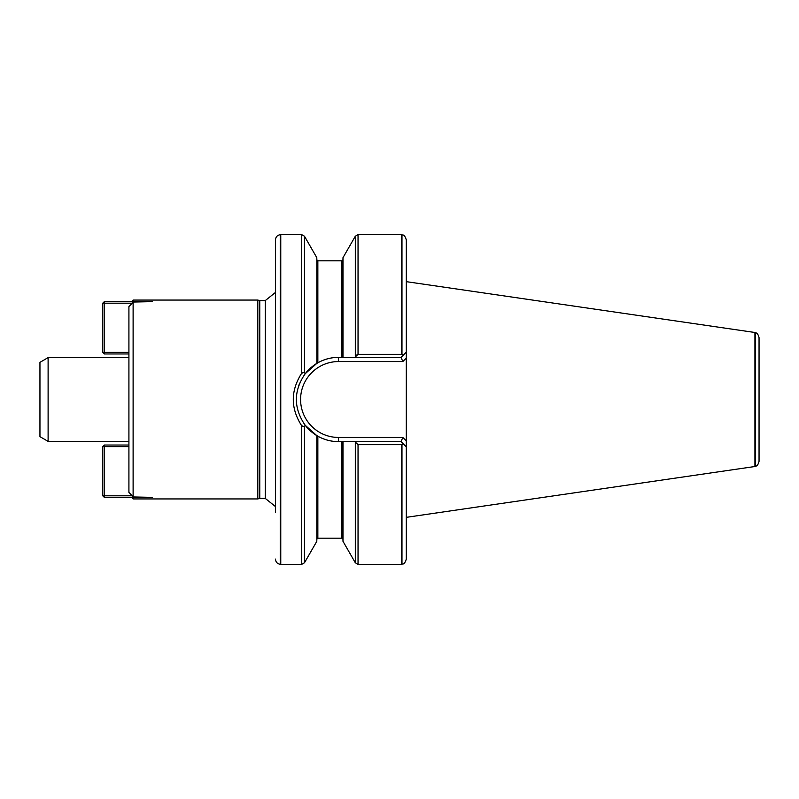 <?xml version="1.0" encoding="UTF-8"?>
<svg xmlns="http://www.w3.org/2000/svg" width="799" height="799" viewBox="0 0 799 799"><rect width="100%" height="100%" fill="white"/><g stroke="black" fill="none" stroke-linecap="round" stroke-linejoin="round"><path stroke-width="1.2" d="M133.113 301.632L133.113 300.064L257.807 300.064L257.807 498.936L133.113 498.936L133.113 497.368M128.919 445.033L104.319 445.033L104.319 495.799L132.215 495.799L128.919 492.424L128.919 306.576L132.215 303.201L104.319 303.201L104.319 352.399L128.919 352.399M128.919 353.967L104.319 353.967L104.319 352.399L102.751 352.399L102.751 303.201L104.319 303.201L104.319 301.632L152.469 301.632L133.113 302.052L132.215 303.201M132.215 495.799L133.113 496.948L133.113 302.052M133.113 496.948L152.469 497.368L104.319 497.368L104.319 495.799L102.751 495.799L102.751 446.601L128.919 446.601M401.977 234.736L401.458 234.636L401.458 354.347L401.977 354.466L401.977 234.736C402.636 235.515 404.144 233.328 406.301 239.89L406.301 559.11L406.301 517.343L754.935 466.506L754.935 332.494L406.301 281.657M401.977 354.466L403.395 355.046L406.301 352.139L406.301 358.062L402.806 361.557L401.068 357.373L354.826 357.373L358.042 354.347L401.458 354.347M402.806 361.557L338.526 361.557A37.943 37.943 0 0 0 300.584 399.5A37.943 37.943 0 0 0 338.526 437.443L402.806 437.443L406.301 440.938L406.301 446.861L403.395 443.954L401.458 444.653L401.458 564.364L358.042 564.364L358.042 444.653L354.826 441.627L342.981 441.627L342.981 541.303L355.315 562.786L358.042 564.364M401.458 444.653L358.042 444.653M401.458 234.636L358.042 234.636L355.315 236.214L342.981 257.697L342.981 357.373L354.826 357.373L338.526 357.373C331.136 357.403 324.244 359.21 317.852 362.786L316.813 363.395L317.852 362.786L317.852 260.814L316.813 259.765M403.395 443.954L401.068 441.627L338.526 441.627C331.136 441.597 324.244 439.79 317.852 436.214C324.244 439.79 331.136 441.597 338.526 441.627A42.127 42.127 0 0 1 316.823 435.605L317.852 436.214L316.813 435.605L316.813 541.303L304.469 562.786L304.469 426.586L301.742 425.867C290.486 408.289 290.486 390.711 301.742 373.133L304.469 372.414L305.188 373.742L316.813 363.395L305.348 373.533M316.863 363.365L316.813 257.697L304.469 236.214L304.469 372.414M304.469 236.214L301.742 234.636L280.769 234.636L280.769 564.364L301.742 564.364L304.469 562.786M759.05 399.5L759.05 337.637C757.352 331.735 755.954 333.393 755.455 332.674L755.455 466.326C755.954 465.607 757.352 467.265 759.05 461.363L759.05 399.5M356.294 355.006L355.315 356.304L355.315 236.214M305.348 425.468L316.813 435.605L305.188 425.258L304.469 426.586M305.188 373.742A42.127 42.127 0 0 1 338.526 357.373A42.127 42.127 0 0 0 305.188 373.742C293.433 390.911 293.433 408.089 305.188 425.258A42.127 42.127 0 0 0 316.813 435.605A42.127 42.127 0 0 1 305.188 425.258M401.068 357.373L403.395 355.046M298.646 385.907A42.127 42.127 0 0 1 299.745 383.041A42.127 42.127 0 0 0 298.646 385.907M402.806 437.443L401.068 441.627M275.465 512.329L275.465 239.9L275.465 512.329M265.258 300.584L265.258 498.416L259.765 498.416L259.765 300.584L265.258 300.584L275.465 292.444M48.11 357.632L39.95 362.337L39.95 436.663L48.11 441.368L48.11 357.632L128.919 357.632M102.751 495.799L104.319 497.368M104.319 445.033L102.751 446.601M104.319 301.632L102.751 303.201M102.751 352.399L104.319 353.967M401.977 444.534L401.977 564.264C402.636 563.485 404.144 565.672 406.301 559.11M358.042 234.636L358.042 354.347M355.315 442.696L355.315 562.786M341.932 441.627L341.932 538.186L342.981 539.235M342.981 259.765L341.932 260.814L341.932 357.373M317.852 436.214L317.852 538.186L316.813 539.235M301.742 234.636L301.742 373.133M301.742 425.867L301.742 564.364M338.526 437.443L338.526 441.627A42.127 42.127 0 0 1 316.823 435.605M338.526 361.557L338.526 357.373M275.465 559.1C275.715 562.067 277.303 563.804 280.239 564.314L280.239 234.686C277.303 235.196 275.715 236.933 275.465 239.9M131.555 301.613L133.113 300.064M131.555 497.387L133.113 498.936M401.977 564.264L401.458 564.364M341.932 538.186L317.852 538.186M341.932 260.814L317.852 260.814M755.455 332.674L754.935 332.494M755.455 466.326L754.935 466.506M265.258 498.416L275.465 506.556M259.765 300.584L257.807 300.064M259.765 498.416L257.807 498.936M280.239 564.314L280.769 564.364M280.239 234.686L280.769 234.636M48.11 441.368L128.919 441.368"/></g></svg>
